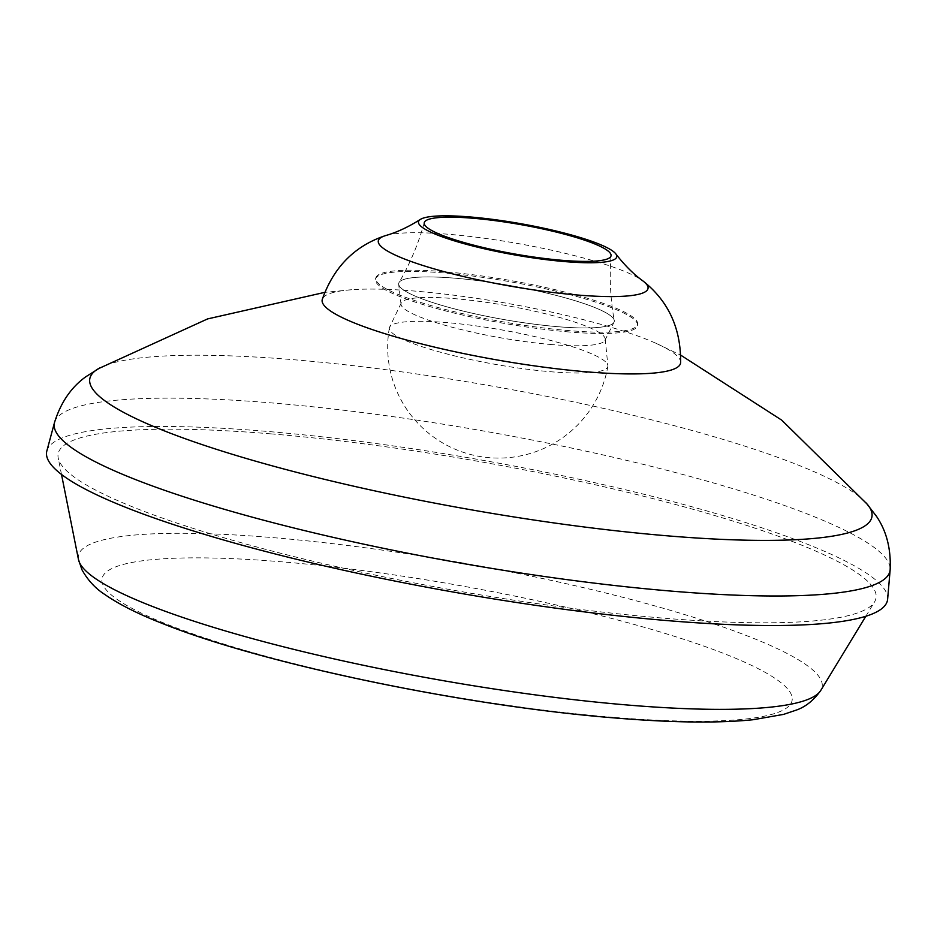 <?xml version="1.0" encoding="UTF-8"?>
<svg xmlns="http://www.w3.org/2000/svg" width="937" height="937" viewBox="0 0 937 937"><rect width="100%" height="100%" fill="white"/><g stroke="black" fill="none" stroke-linecap="round" stroke-linejoin="round"><path stroke-width="0.7" stroke-dasharray="4.68 3.51" d="M680.625 362.572A181.965 28.742 10 0 0 656.298 343.446A181.965 28.742 10 0 0 351.691 289.732A181.965 28.742 10 0 0 322.293 299.383M98.338 368.733A397.112 62.744 -170 0 1 99.919 367.854A397.112 62.744 -170 0 1 491.749 386.021A397.112 62.744 -170 0 1 866.175 502.97A397.112 62.744 -170 0 1 867.346 504.317M46.85 450.931A426.921 67.452 -170 0 1 478.784 459.575A426.921 67.452 -170 0 1 887.632 599.188M270.652 433.843A415.243 65.602 -170 0 1 691.143 508.779A415.243 65.602 -170 0 1 874.537 601.929A415.243 65.602 -170 0 1 455.687 590.603A415.243 65.602 -170 0 1 58.211 457.994A415.243 65.602 -170 0 1 270.652 433.843M569.45 331.991A133.113 21.024 -170 0 1 436.853 308.578A133.113 21.024 -170 0 1 375.514 278.886A133.113 21.024 -170 0 1 510.138 281.744A133.113 21.024 -170 0 1 637.628 325.104A133.113 21.024 -170 0 1 569.45 331.991M569.591 330.679A132.937 21.001 -170 0 1 437.169 307.289A132.937 21.001 -170 0 1 375.913 277.645A132.937 21.001 -170 0 1 443.833 271.671A132.937 21.001 -170 0 1 637.675 323.804A132.937 21.001 -170 0 1 569.591 330.679M558.241 326.732A109.406 17.288 -170 0 1 447.605 307.031A109.406 17.288 -170 0 1 399.103 282.494A109.406 17.288 -170 0 1 454.738 278.172A109.406 17.288 -170 0 1 614.227 320.431A109.406 17.288 -170 0 1 558.241 326.732M385.833 235.515A136.943 21.633 -170 0 1 516.908 243.351A136.943 21.633 -170 0 1 642.759 280.819M594.468 355.088A110.929 17.522 -170 0 1 607.879 365.629A110.929 17.522 -170 0 1 607.844 366.426A110.929 17.522 -170 0 1 551.073 371.778A110.929 17.522 -170 0 1 441.585 352.535A110.929 17.522 -170 0 1 389.37 327.891A110.929 17.522 -170 0 1 389.605 327.154A110.929 17.522 -170 0 1 475.375 325.783A110.929 17.522 -170 0 1 594.468 355.088M552.127 344.605A103.632 16.374 -170 0 1 401.036 304.396A103.632 16.374 -170 0 1 401.282 302.92A103.632 16.374 -170 0 1 454.094 298.61A103.632 16.374 -170 0 1 605.185 338.866A103.632 16.374 -170 0 1 604.915 340.354A103.632 16.374 -170 0 1 552.127 344.605M454.714 278.16A109.465 17.299 -170 0 1 564.929 297.732A109.465 17.299 -170 0 1 614.028 322.246A109.465 17.299 -170 0 1 503.485 319.482A109.465 17.299 -170 0 1 398.67 284.274A109.465 17.299 -170 0 1 454.714 278.16M54.522 422.47A424.297 67.031 -170 0 1 483.82 431.055A424.297 67.031 -170 0 1 890.15 569.813M78.462 559.483A377.611 59.652 -170 0 1 271.648 537.522A377.611 59.652 -170 0 1 654.026 605.665A377.611 59.652 -170 0 1 820.8 690.382M612.775 717.297A350.356 55.353 -170 0 1 101.981 578.972A350.356 55.353 -170 0 1 626.408 622.344A350.356 55.353 -170 0 1 612.775 717.297M656.333 343.457L680.754 355.17M351.656 289.732L324.706 292.379M99.017 368.335L99.919 367.854M866.854 503.719L866.175 502.97M865.823 616.277L874.537 601.929M61.502 474.45L58.211 457.994M375.913 277.645L375.514 278.886M637.675 323.804L637.628 325.104M424.274 222.596C418.429 243.714 410.031 263.672 399.103 282.494M611.065 255.543C609.331 277.375 610.385 298.997 614.227 320.431M389.37 327.891A110.929 110.929 0 0 0 479.346 456.401A110.929 110.929 0 0 0 607.844 366.426M401.282 302.92L389.605 327.154M605.185 338.866L607.879 365.629M604.915 340.354L614.028 322.246M401.036 304.396L398.67 284.274"/><path stroke-width="1.41" d="M615.832 253.904A100.669 15.906 -170 0 1 565.245 261.634A100.669 15.906 -170 0 1 458.954 242.226A100.669 15.906 -170 0 1 420.338 219.434A100.669 15.906 -170 0 1 520.386 223.627A100.669 15.906 -170 0 1 615.832 253.904C624.557 265.183 633.529 274.154 642.759 280.819A136.943 21.633 -170 0 1 643.86 281.662A136.943 21.633 -170 0 1 577.93 295.05A136.943 21.633 -170 0 1 427.495 266.904A136.943 21.633 -170 0 1 384.498 235.948C354.303 246.29 333.572 267.443 322.293 299.383A181.965 28.742 10 0 0 406.389 339.944A181.965 28.742 10 0 0 587.44 371.895A181.965 28.742 10 0 0 680.625 362.572C680.953 328.7 668.702 301.726 643.871 281.674M680.754 355.17L781.716 420.139L867.357 504.329A397.112 62.744 -170 0 1 668.702 535.941A397.112 62.744 -170 0 1 247.005 458.685A397.112 62.744 -170 0 1 98.338 368.733L207.616 318.908L324.706 292.379M54.522 422.47A424.297 67.031 -170 0 0 251.561 516.966A424.297 67.031 -170 0 0 672.883 591.235A424.297 67.031 -170 0 0 890.15 569.813L887.632 599.188A426.921 67.452 -170 0 1 669.018 620.739A426.921 67.452 -170 0 1 245.107 546.013A426.921 67.452 -170 0 1 46.85 450.931L54.522 422.47C60.8 402.465 71.2 387.25 85.736 376.826L99.919 367.854M562.493 260.345A94.848 14.98 -170 0 1 468.277 243.725A94.848 14.98 -170 0 1 424.274 222.596A94.848 14.98 -170 0 1 520.234 224.529A94.848 14.98 -170 0 1 611.065 255.543A94.848 14.98 -170 0 1 562.493 260.345M384.498 235.948A136.943 21.633 -170 0 1 385.833 235.515C396.784 232.411 408.286 227.047 420.338 219.434M865.823 616.277L820.8 690.382A377.611 59.652 -170 0 1 628.879 705.128A377.611 59.652 -170 0 1 78.462 559.483L61.502 474.45M890.15 569.813C891.099 548.871 886.519 531.01 876.423 516.24L866.175 502.97M820.8 690.382C813.667 700.396 805.433 706.99 796.099 710.164L783.566 714.392L753.079 719.733C718.07 723.282 672.169 722.708 615.375 718C467.165 706.275 264.726 664.403 163.998 624.101C139.168 614.508 119.479 604.658 104.921 594.562C95.504 588.553 87.867 580.296 81.976 569.801L78.462 559.483"/></g></svg>
